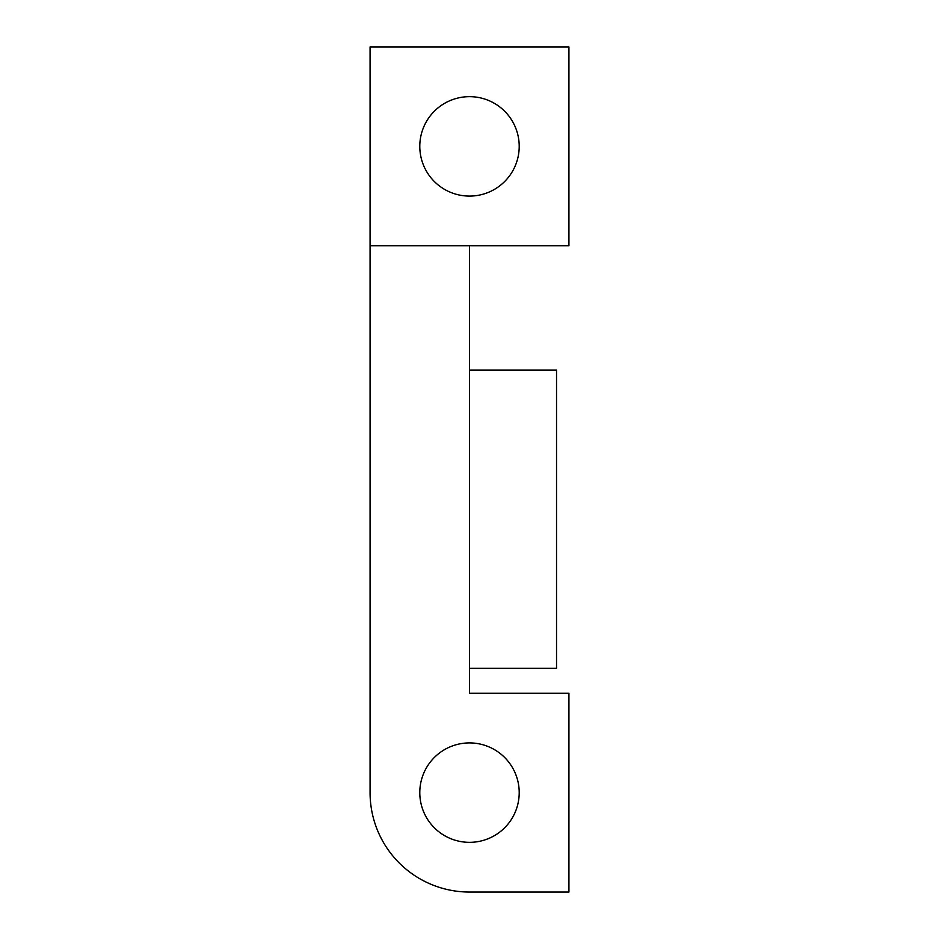 <?xml version="1.0" encoding="UTF-8"?>
<svg xmlns="http://www.w3.org/2000/svg" width="939" height="939" viewBox="0 0 939 939"><rect width="100%" height="100%" fill="white"/><g stroke="black" fill="none" stroke-linecap="round" stroke-linejoin="round"><path stroke-width="1.41" d="M469.5 370.072L556.534 370.072L556.534 668.345L469.5 668.345M419.792 146.378A49.708 49.708 0 0 1 469.5 96.658A49.708 49.708 0 0 1 519.208 146.378A49.708 49.708 0 0 1 469.5 196.087A49.708 49.708 0 0 1 419.792 146.378M419.792 792.622A49.708 49.708 0 0 1 469.5 742.913A49.708 49.708 0 0 1 519.208 792.622A49.708 49.708 0 0 1 469.5 842.342A49.708 49.708 0 0 1 419.792 792.622M469.5 245.795L568.928 245.795L568.928 46.95L370.072 46.95L370.072 245.795L469.5 245.795L469.5 693.205L568.928 693.205L568.928 892.05L469.5 892.05A99.428 99.428 0 0 1 370.072 792.622L370.072 693.205M370.072 245.795L370.072 792.622"/></g></svg>
